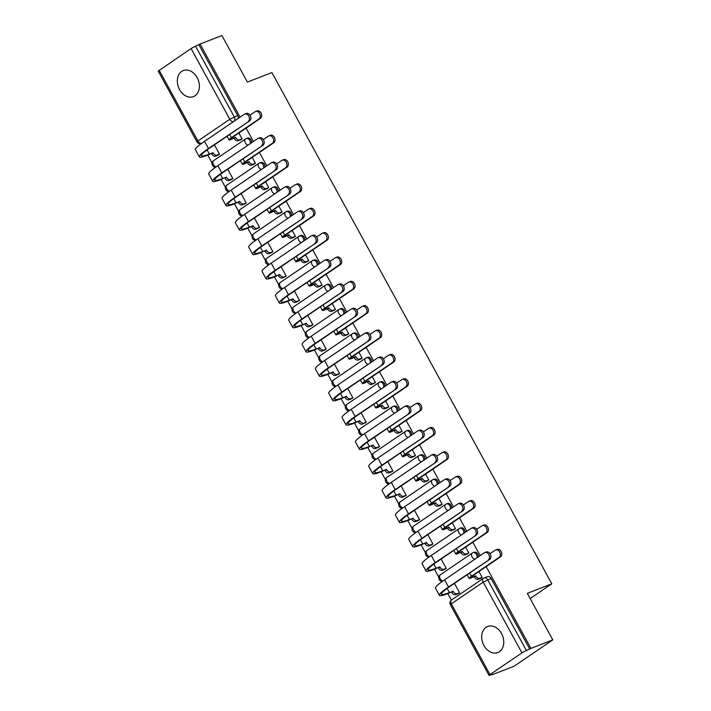 <?xml version="1.0" encoding="UTF-8"?>
<svg xmlns="http://www.w3.org/2000/svg" width="711" height="711" viewBox="0 0 711 711"><rect width="100%" height="100%" fill="white"/><g stroke="black" fill="none" stroke-linecap="round" stroke-linejoin="round"><path stroke-width="1.07" d="M251.525 142.787A3.582 2.702 -111.2 0 0 251.01 139.916A3.582 2.702 -111.2 0 0 247.455 138.112L246.246 138.583A3.582 2.702 68.8 0 1 249.801 140.387A3.582 2.702 68.8 0 1 250.21 143.675M264.856 167.147A3.582 2.702 -111.2 0 0 264.341 164.277A3.582 2.702 -111.2 0 0 260.786 162.472L259.577 162.943A3.582 2.702 68.8 0 1 263.132 164.748A3.582 2.702 68.8 0 1 263.55 168.036M278.197 191.508A3.582 2.702 -111.2 0 0 277.681 188.637A3.582 2.702 -111.2 0 0 274.126 186.833L272.917 187.304A3.582 2.702 68.8 0 1 276.472 189.108A3.582 2.702 68.8 0 1 276.89 192.397M291.537 215.868A3.582 2.702 -111.2 0 0 291.012 212.998A3.582 2.702 -111.2 0 0 287.466 211.194L286.257 211.665A3.582 2.702 68.8 0 1 289.812 213.469A3.582 2.702 68.8 0 1 290.221 216.757M304.868 240.229A3.582 2.702 -111.2 0 0 304.352 237.358A3.582 2.702 -111.2 0 0 300.797 235.554L299.589 236.025A3.582 2.702 68.8 0 1 303.144 237.83A3.582 2.702 68.8 0 1 303.561 241.118M318.208 264.59A3.582 2.702 -111.2 0 0 317.693 261.719A3.582 2.702 -111.2 0 0 314.138 259.915L312.929 260.386A3.582 2.702 68.8 0 1 316.484 262.19A3.582 2.702 68.8 0 1 316.902 265.479M331.548 288.95A3.582 2.702 -111.2 0 0 331.024 286.08A3.582 2.702 -111.2 0 0 327.469 284.276L326.269 284.747A3.582 2.702 68.8 0 1 329.815 286.551A3.582 2.702 68.8 0 1 330.233 289.839M344.879 313.311A3.582 2.702 -111.2 0 0 344.364 310.44A3.582 2.702 -111.2 0 0 340.809 308.636L339.6 309.107A3.582 2.702 68.8 0 1 343.155 310.911A3.582 2.702 68.8 0 1 343.573 314.2M358.22 337.672A3.582 2.702 -111.2 0 0 357.704 334.801A3.582 2.702 -111.2 0 0 354.149 332.997L352.94 333.468A3.582 2.702 68.8 0 1 356.495 335.272A3.582 2.702 68.8 0 1 356.913 338.56M371.56 362.032A3.582 2.702 -111.2 0 0 371.035 359.162A3.582 2.702 -111.2 0 0 367.48 357.357L366.272 357.829A3.582 2.702 68.8 0 1 369.827 359.633A3.582 2.702 68.8 0 1 370.244 362.921M384.891 386.393A3.582 2.702 -111.2 0 0 384.375 383.522A3.582 2.702 -111.2 0 0 380.82 381.718L379.612 382.189A3.582 2.702 68.8 0 1 383.167 383.993A3.582 2.702 68.8 0 1 383.585 387.282M398.231 410.754A3.582 2.702 -111.2 0 0 397.716 407.883A3.582 2.702 -111.2 0 0 394.161 406.079L392.952 406.55A3.582 2.702 68.8 0 1 396.507 408.354A3.582 2.702 68.8 0 1 396.925 411.642M411.571 435.114A3.582 2.702 -111.2 0 0 411.047 432.244A3.582 2.702 -111.2 0 0 407.492 430.439L406.283 430.91A3.582 2.702 68.8 0 1 409.838 432.715A3.582 2.702 68.8 0 1 410.256 436.003M424.902 459.475A3.582 2.702 -111.2 0 0 424.387 456.604A3.582 2.702 -111.2 0 0 420.832 454.8L419.623 455.271A3.582 2.702 68.8 0 1 423.178 457.075A3.582 2.702 68.8 0 1 423.596 460.364M438.243 483.836A3.582 2.702 -111.2 0 0 437.727 480.965A3.582 2.702 -111.2 0 0 434.172 479.161L432.963 479.632A3.582 2.702 68.8 0 1 436.518 481.436A3.582 2.702 68.8 0 1 436.927 484.724M451.583 508.196A3.582 2.702 -111.2 0 0 451.058 505.325A3.582 2.702 -111.2 0 0 447.503 503.521L446.295 503.992A3.582 2.702 68.8 0 1 449.85 505.797A3.582 2.702 68.8 0 1 450.267 509.085M464.914 532.557A3.582 2.702 -111.2 0 0 464.399 529.686A3.582 2.702 -111.2 0 0 460.844 527.882L459.635 528.353A3.582 2.702 68.8 0 1 463.19 530.157A3.582 2.702 68.8 0 1 463.608 533.446M478.254 556.917A3.582 2.702 -111.2 0 0 477.739 554.047A3.582 2.702 -111.2 0 0 474.184 552.243L472.975 552.714A3.582 2.702 68.8 0 1 476.53 554.518A3.582 2.702 68.8 0 1 476.939 557.806M483.933 645.508A13.971 10.523 -111.2 0 0 497.798 652.547A13.971 10.523 -111.2 0 0 501.531 633.528A13.971 10.523 -111.2 0 0 487.666 626.489A13.971 10.523 -111.2 0 0 483.933 645.508M179.572 89.586A13.971 10.523 -111.2 0 0 193.436 96.625A13.971 10.523 -111.2 0 0 197.169 77.606A13.971 10.523 -111.2 0 0 183.305 70.576A13.971 10.523 -111.2 0 0 179.572 89.586M207.772 155.122L212.091 163.006M214.251 166.961L214.758 167.876M221.112 179.483L225.431 187.366M227.591 191.321L228.089 192.237M234.452 203.844L238.763 211.727M240.922 215.682L241.429 216.597M247.784 228.204L252.103 236.088M254.262 240.042L254.769 240.958M261.124 252.565L265.434 260.448M267.603 264.403L268.1 265.319M274.455 276.926L278.774 284.809M280.934 288.764L281.44 289.679M287.795 301.286L292.114 309.169M294.274 313.124L294.781 314.04M301.135 325.647L305.446 333.53M307.614 337.485L308.112 338.4M314.466 350.008L318.786 357.891M320.945 361.846L321.452 362.761M327.807 374.368L332.126 382.251M334.286 386.206L334.792 387.122M341.147 398.729L345.457 406.612M347.626 410.567L348.123 411.482M354.478 423.089L358.797 430.973M360.957 434.928L361.464 435.843M367.818 447.45L372.137 455.333M374.297 459.288L374.804 460.204M381.158 471.811L385.469 479.694M387.637 483.649L388.135 484.564M394.489 496.171L398.809 504.055M400.968 508.01L401.475 508.925M407.83 520.532L412.149 528.415M414.309 532.37L414.806 533.286M421.17 544.893L425.48 552.776M427.64 556.731L428.146 557.646M434.501 569.253L438.82 577.136M440.98 581.091L441.487 582.007M447.841 593.614L451.387 600.084M492.092 674.437L489.07 675.45L490.021 674.579L521.945 652.858L483.213 582.122L451.289 603.843L490.021 674.579M240.078 117.137L200.067 44.046L221.93 35.55L247.401 82.085L271.904 72.558L551.807 583.82L527.313 593.347L552.785 639.882L514.097 666.207L492.234 674.703M552.785 639.882L530.93 648.379L486.164 566.614M480.147 555.629L472.824 542.253M466.807 531.268L459.493 517.892M453.476 506.907L446.153 493.532M440.136 482.547L432.812 469.171M426.796 458.186L419.481 444.81M413.464 433.826L406.141 420.45M400.124 409.465L392.801 396.089M386.784 385.104L379.47 371.729M373.453 360.744L366.129 347.368M360.113 336.383L352.789 323.007M346.781 312.022L339.458 298.647M333.441 287.662L326.118 274.286M320.101 263.301L312.778 249.925M306.77 238.94L299.447 225.565M293.43 214.58L286.106 201.204M280.09 190.219L272.766 176.843M266.758 165.859L259.435 152.483M253.418 141.498L246.095 128.122M159.157 70.256L197.889 140.991L196.938 141.862L158.215 71.118L191.081 48.535L195.534 46.144L234.266 116.88A3.582 2.702 68.8 0 1 234.106 121.199M200.067 44.046L195.534 46.144M529.802 649.152L491.07 578.407L483.213 582.122A3.582 2.32 -124.2 0 1 483.391 578.301A3.582 2.32 -124.2 0 1 483.702 578.141A3.582 2.702 68.8 0 1 484.111 577.927A3.582 2.702 68.8 0 1 487.666 579.732L526.398 650.476L530.93 648.379M526.398 650.476L521.945 652.858M444.508 569.44L446.259 568.391L441.131 559.015M467.074 554.082L468.825 553.042L465.607 547.168M431.177 545.079L432.928 544.031L427.791 534.654M453.734 529.722L455.484 528.682L452.267 522.807M417.837 520.719L419.588 519.67L414.451 510.294M440.402 505.361L442.144 504.321L438.936 498.447M404.497 496.358L406.248 495.309L401.12 485.933M427.062 481L428.813 479.961L425.596 474.086M391.166 471.997L392.916 470.949L387.779 461.572M413.722 456.64L415.473 455.6L412.256 449.725M377.825 447.637L379.576 446.588L374.439 437.212M400.391 432.279L402.142 431.239L398.924 425.365M364.485 423.276L366.236 422.227L361.108 412.851M387.051 407.918L388.801 406.879L385.584 401.004M351.154 398.915L352.905 397.867L347.768 388.49M373.71 383.558L375.461 382.518L372.244 376.643M337.814 374.555L339.565 373.506L334.437 364.13M360.379 359.197L362.13 358.157L358.913 352.283M324.474 350.194L326.225 349.145L321.096 339.769M347.039 334.837L348.79 333.797L345.573 327.922M311.142 325.834L312.893 324.785L307.756 315.408M333.699 310.476L335.45 309.436L332.233 303.561M297.802 301.473L299.553 300.424L294.425 291.048M320.368 286.115L322.119 285.075L318.901 279.201M284.471 277.112L286.213 276.064L281.085 266.687M307.028 261.755L308.778 260.715L305.561 254.84M271.131 252.752L272.882 251.703L267.745 242.327M293.687 237.394L295.438 236.354L292.221 230.48M257.791 228.391L259.542 227.342L254.414 217.966M280.356 213.033L282.107 211.994L278.89 206.119M244.46 204.03L246.202 202.982L241.073 193.605M267.016 188.673L268.767 187.633L265.55 181.758M231.119 179.67L232.87 178.621L227.733 169.245M253.676 164.312L255.427 163.272L252.209 157.398M217.779 155.309L219.53 154.26L214.402 144.884M240.345 139.951L242.095 138.912L238.878 133.037M530.157 598.546L551.807 583.82M457.848 593.801L459.599 592.752L454.462 583.375M480.414 578.443L482.156 577.403L478.947 571.528M198.938 44.82L237.67 115.555A3.582 2.702 68.8 0 1 238.185 118.426M491.07 578.407A3.582 2.702 -111.2 0 0 487.515 576.603L484.111 577.927A3.582 3.582 0 0 0 483.391 578.301L451.467 600.031A3.582 3.582 0 0 0 450.347 604.714L489.07 675.45M495.611 549.985L497.042 549.425A4.124 3.102 68.8 0 1 501.282 551.816A4.124 3.102 68.8 0 1 500.5 556.855L472.913 575.626A6.719 0.755 151.3 0 0 471.144 577.252A6.719 0.755 151.3 0 0 472.806 576.905L475.659 575.794L471.34 577.901A9.047 1.022 -28.7 0 1 469.1 578.372A9.047 1.022 -28.7 0 1 471.491 576.186L499.069 557.415A4.124 3.102 -111.2 0 0 499.86 552.376A4.124 3.102 -111.2 0 0 495.611 549.985A4.124 3.102 -111.2 0 0 495.14 550.234L490.057 553.691M475.659 575.794L475.792 576.026A3.582 2.32 55.8 0 0 479.694 578.292L478.227 579.296A3.582 2.32 -124.2 0 1 474.326 577.021L474.193 576.79M480.903 578.256L478.227 579.296M482.129 577.35L479.694 578.292M488.235 559.984A4.124 3.102 -111.2 0 0 489.017 554.944A4.124 3.102 -111.2 0 0 484.769 552.554A4.124 3.102 -111.2 0 0 484.298 552.803L444.588 579.821L448.525 587.002L489.657 559.433L449.956 586.451A32.253 3.626 151.3 0 0 441.442 594.245A32.253 3.626 151.3 0 0 449.423 592.574L453.227 591.374A3.582 2.32 55.8 0 0 457.137 593.649L459.573 592.698M484.769 552.554L486.2 551.994A4.124 3.102 68.8 0 1 490.448 554.384A4.124 3.102 68.8 0 1 489.657 559.433M453.103 591.143L447.957 593.569A34.581 3.893 -28.7 0 1 439.398 595.365A34.581 3.893 -28.7 0 1 448.525 587.002M458.346 593.605L455.671 594.645A3.582 2.32 -124.2 0 1 451.761 592.379L451.636 592.139M439.398 595.365L435.461 588.184A34.581 3.893 -28.7 0 1 444.588 579.821M482.271 525.625L483.702 525.065A4.124 3.102 68.8 0 1 487.95 527.455A4.124 3.102 68.8 0 1 487.159 532.495L459.582 551.265A6.719 0.755 151.3 0 0 457.804 552.891A6.719 0.755 151.3 0 0 459.466 552.545L462.328 551.434L458 553.54A9.047 1.022 -28.7 0 1 455.76 554.011A9.047 1.022 -28.7 0 1 458.151 551.825L485.729 533.054A4.124 3.102 -111.2 0 0 486.52 528.015A4.124 3.102 -111.2 0 0 482.271 525.625A4.124 3.102 -111.2 0 0 481.8 525.873L476.717 529.331M462.328 551.434L462.452 551.665A3.582 2.32 55.8 0 0 466.363 553.931L464.896 554.936A3.582 2.32 -124.2 0 1 460.986 552.66L460.861 552.429M467.571 553.896L464.896 554.936M468.798 552.989L466.363 553.931M468.94 501.264L470.362 500.704A4.124 3.102 68.8 0 1 474.61 503.095A4.124 3.102 68.8 0 1 473.828 508.134L446.241 526.904A6.719 0.755 151.3 0 0 444.473 528.531A6.719 0.755 151.3 0 0 446.135 528.184L448.988 527.073L447.521 528.069L444.668 529.18A9.047 1.022 -28.7 0 1 442.429 529.651A9.047 1.022 -28.7 0 1 444.81 527.464L472.397 508.694A4.124 3.102 -111.2 0 0 473.179 503.655A4.124 3.102 -111.2 0 0 468.94 501.264A4.124 3.102 -111.2 0 0 468.46 501.513L463.385 504.97M448.988 527.073L449.112 527.304A3.582 2.32 55.8 0 0 453.023 529.571L451.556 530.575A3.582 2.32 -124.2 0 1 447.646 528.3L447.521 528.069M454.231 529.535L451.556 530.575M455.458 528.629L453.023 529.571M474.895 535.623A4.124 3.102 -111.2 0 0 475.686 530.584A4.124 3.102 -111.2 0 0 471.437 528.193A4.124 3.102 -111.2 0 0 470.966 528.442L431.257 555.46L435.185 562.641L476.326 535.072L436.616 562.09A32.253 3.626 151.3 0 0 428.102 569.884A32.253 3.626 151.3 0 0 436.083 568.213L439.896 567.014A3.582 2.32 55.8 0 0 443.797 569.289L446.232 568.338M471.437 528.193L472.868 527.633A4.124 3.102 68.8 0 1 477.108 530.024A4.124 3.102 68.8 0 1 476.326 535.072M439.762 566.783L434.617 569.209A34.581 3.893 -28.7 0 1 426.058 571.004A34.581 3.893 -28.7 0 1 435.185 562.641M445.006 569.244L442.331 570.284A3.582 2.32 -124.2 0 1 438.429 568.018L438.296 567.778M426.058 571.004L422.121 563.823A34.581 3.893 -28.7 0 1 431.257 555.46M461.555 511.262A4.124 3.102 -111.2 0 0 462.346 506.223A4.124 3.102 -111.2 0 0 458.097 503.832A4.124 3.102 -111.2 0 0 457.626 504.081L417.917 531.099L421.854 538.28L462.985 510.711L423.276 537.729A32.253 3.626 151.3 0 0 414.762 545.524A32.253 3.626 151.3 0 0 422.743 543.853L426.556 542.653A3.582 2.32 55.8 0 0 430.466 544.928L432.892 543.977M458.097 503.832L459.528 503.272A4.124 3.102 68.8 0 1 463.776 505.663A4.124 3.102 68.8 0 1 462.985 510.711M426.422 542.422L421.276 544.848A34.581 3.893 -28.7 0 1 412.718 546.643A34.581 3.893 -28.7 0 1 421.854 538.28M431.666 544.884L429 545.924A3.582 2.32 -124.2 0 1 425.089 543.657L424.956 543.417M412.718 546.643L408.789 539.462A34.581 3.893 -28.7 0 1 417.917 531.099M455.6 476.903L457.031 476.343A4.124 3.102 68.8 0 1 461.27 478.734A4.124 3.102 68.8 0 1 460.488 483.773L432.901 502.544A6.719 0.755 151.3 0 0 431.133 504.17A6.719 0.755 151.3 0 0 432.795 503.823L435.647 502.713L431.328 504.819A9.047 1.022 -28.7 0 1 429.089 505.29A9.047 1.022 -28.7 0 1 431.479 503.104L459.057 484.333A4.124 3.102 -111.2 0 0 459.848 479.294A4.124 3.102 -111.2 0 0 455.6 476.903A4.124 3.102 -111.2 0 0 455.129 477.152L450.045 480.609M435.647 502.713L435.781 502.944A3.582 2.32 55.8 0 0 439.682 505.21L438.216 506.214A3.582 2.32 -124.2 0 1 434.314 503.939L434.181 503.708M440.891 505.174L438.216 506.214M442.118 504.268L439.682 505.21M442.26 452.543L443.691 451.983A4.124 3.102 68.8 0 1 447.939 454.373A4.124 3.102 68.8 0 1 447.148 459.413L419.57 478.183A6.719 0.755 151.3 0 0 417.792 479.809A6.719 0.755 151.3 0 0 419.454 479.463L422.316 478.352L417.988 480.458A9.047 1.022 -28.7 0 1 415.748 480.929A9.047 1.022 -28.7 0 1 418.139 478.743L445.726 459.973A4.124 3.102 -111.2 0 0 446.508 454.933A4.124 3.102 -111.2 0 0 442.26 452.543A4.124 3.102 -111.2 0 0 441.789 452.791L436.705 456.249M422.316 478.352L422.441 478.583A3.582 2.32 55.8 0 0 426.351 480.849L424.885 481.854A3.582 2.32 -124.2 0 1 420.974 479.578L420.85 479.347M427.56 480.814L424.885 481.854M428.786 479.907L426.351 480.849M428.929 428.182L430.351 427.622A4.124 3.102 68.8 0 1 434.599 430.013A4.124 3.102 68.8 0 1 433.817 435.052L406.23 453.822A6.719 0.755 151.3 0 0 404.461 455.449A6.719 0.755 151.3 0 0 406.123 455.102L408.976 453.991L404.657 456.098A9.047 1.022 -28.7 0 1 402.417 456.569A9.047 1.022 -28.7 0 1 404.808 454.382L432.386 435.612A4.124 3.102 -111.2 0 0 433.168 430.573A4.124 3.102 -111.2 0 0 428.929 428.182A4.124 3.102 -111.2 0 0 428.449 428.431L423.374 431.888M408.976 453.991L409.109 454.222A3.582 2.32 55.8 0 0 413.011 456.489L411.545 457.493A3.582 2.32 -124.2 0 1 407.634 455.218L407.51 454.987M414.22 456.453L411.545 457.493M415.446 455.547L413.011 456.489M448.223 486.902A4.124 3.102 -111.2 0 0 449.005 481.862A4.124 3.102 -111.2 0 0 444.766 479.472A4.124 3.102 -111.2 0 0 444.286 479.721L404.586 506.739L408.514 513.92L449.645 486.351L409.945 513.369A32.253 3.626 151.3 0 0 401.431 521.163A32.253 3.626 151.3 0 0 409.412 519.492L413.215 518.292A3.582 2.32 55.8 0 0 417.126 520.568L419.561 519.617M444.766 479.472L446.188 478.912A4.124 3.102 68.8 0 1 450.436 481.303A4.124 3.102 68.8 0 1 449.645 486.351M413.091 518.061L407.945 520.488A34.581 3.893 -28.7 0 1 399.386 522.283A34.581 3.893 -28.7 0 1 408.514 513.92M418.335 520.523L415.659 521.563A3.582 2.32 -124.2 0 1 411.749 519.297L411.625 519.057M399.386 522.283L395.449 515.102A34.581 3.893 -28.7 0 1 404.586 506.739M434.883 462.541A4.124 3.102 -111.2 0 0 435.674 457.502A4.124 3.102 -111.2 0 0 431.426 455.111A4.124 3.102 -111.2 0 0 430.955 455.36L391.246 482.378L395.174 489.559L436.314 461.99L396.605 489.008A32.253 3.626 151.3 0 0 388.09 496.802A32.253 3.626 151.3 0 0 396.071 495.132L399.884 493.932A3.582 2.32 55.8 0 0 403.786 496.207L406.221 495.256M431.426 455.111L432.857 454.551A4.124 3.102 68.8 0 1 437.096 456.942A4.124 3.102 68.8 0 1 436.314 461.99M399.751 493.701L394.605 496.127A34.581 3.893 -28.7 0 1 386.046 497.922A34.581 3.893 -28.7 0 1 395.174 489.559M404.994 496.162L402.319 497.202A3.582 2.32 -124.2 0 1 398.418 494.936L398.284 494.696M386.046 497.922L382.118 490.741A34.581 3.893 -28.7 0 1 391.246 482.378M421.552 438.18A4.124 3.102 -111.2 0 0 422.334 433.141A4.124 3.102 -111.2 0 0 418.086 430.75A4.124 3.102 -111.2 0 0 417.615 430.999L377.905 458.017L381.843 465.198L422.974 437.629L383.265 464.647A32.253 3.626 151.3 0 0 374.75 472.442A32.253 3.626 151.3 0 0 382.731 470.771L386.544 469.571A3.582 2.32 55.8 0 0 390.455 471.846L392.881 470.895M418.086 430.75L419.517 430.191A4.124 3.102 68.8 0 1 423.765 432.581A4.124 3.102 68.8 0 1 422.974 437.629M386.42 469.34L381.265 471.766A34.581 3.893 -28.7 0 1 372.706 473.562A34.581 3.893 -28.7 0 1 381.843 465.198M391.654 471.802L388.988 472.842A3.582 2.32 -124.2 0 1 385.078 470.575L384.953 470.335M372.706 473.562L368.778 466.38A34.581 3.893 -28.7 0 1 377.905 458.017M415.588 403.821L417.019 403.261A4.124 3.102 68.8 0 1 421.268 405.652A4.124 3.102 68.8 0 1 420.477 410.691L392.899 429.462A6.719 0.755 151.3 0 0 391.121 431.088A6.719 0.755 151.3 0 0 392.783 430.742L395.636 429.631L391.317 431.737A9.047 1.022 -28.7 0 1 389.077 432.208A9.047 1.022 -28.7 0 1 391.468 430.022L419.046 411.251A4.124 3.102 -111.2 0 0 419.837 406.212A4.124 3.102 -111.2 0 0 415.588 403.821A4.124 3.102 -111.2 0 0 415.117 404.07L410.034 407.527M395.636 429.631L395.769 429.862A3.582 2.32 55.8 0 0 399.671 432.128L398.204 433.132A3.582 2.32 -124.2 0 1 394.303 430.857L394.17 430.626M400.88 432.092L398.204 433.132M402.106 431.186L399.671 432.128M408.212 413.82A4.124 3.102 -111.2 0 0 408.994 408.781A4.124 3.102 -111.2 0 0 404.755 406.39A4.124 3.102 -111.2 0 0 404.275 406.639L364.574 433.657L368.502 440.838L409.643 413.269L369.933 440.287A32.253 3.626 151.3 0 0 361.419 448.081A32.253 3.626 151.3 0 0 369.4 446.41L373.204 445.21A3.582 2.32 55.8 0 0 377.114 447.486L379.55 446.535M404.755 406.39L406.177 405.83A4.124 3.102 68.8 0 1 410.425 408.221A4.124 3.102 68.8 0 1 409.643 413.269M373.079 444.979L367.934 447.406A34.581 3.893 -28.7 0 1 359.375 449.201A34.581 3.893 -28.7 0 1 368.502 440.838M378.323 447.441L375.648 448.481A3.582 2.32 -124.2 0 1 371.737 446.215L371.613 445.975M359.375 449.201L355.438 442.02A34.581 3.893 -28.7 0 1 364.574 433.657M402.248 379.461L403.679 378.901A4.124 3.102 68.8 0 1 407.927 381.292A4.124 3.102 68.8 0 1 407.136 386.331L379.558 405.101A6.719 0.755 151.3 0 0 377.781 406.728A6.719 0.755 151.3 0 0 379.443 406.381L382.305 405.27L377.976 407.376A9.047 1.022 -28.7 0 1 375.737 407.847A9.047 1.022 -28.7 0 1 378.128 405.661L405.714 386.891A4.124 3.102 -111.2 0 0 406.496 381.851A4.124 3.102 -111.2 0 0 402.248 379.461A4.124 3.102 -111.2 0 0 401.777 379.71L396.702 383.167M382.305 405.27L382.429 405.501A3.582 2.32 55.8 0 0 386.34 407.767L384.873 408.772A3.582 2.32 -124.2 0 1 380.963 406.496L380.838 406.265M387.548 407.732L384.873 408.772M388.775 406.825L386.34 407.767M394.872 389.459A4.124 3.102 -111.2 0 0 395.663 384.42A4.124 3.102 -111.2 0 0 391.414 382.029A4.124 3.102 -111.2 0 0 390.943 382.278L351.234 409.296L355.162 416.477L396.303 388.908L356.593 415.926A32.253 3.626 151.3 0 0 348.079 423.72A32.253 3.626 151.3 0 0 356.06 422.05L359.873 420.85A3.582 2.32 55.8 0 0 363.774 423.125L366.209 422.174M391.414 382.029L392.845 381.469A4.124 3.102 68.8 0 1 397.085 383.86A4.124 3.102 68.8 0 1 396.303 388.908M359.739 420.619L354.593 423.045A34.581 3.893 -28.7 0 1 346.035 424.84A34.581 3.893 -28.7 0 1 355.162 416.477M364.983 423.081L362.308 424.12A3.582 2.32 -124.2 0 1 358.406 421.854L358.273 421.614M346.035 424.84L342.107 417.659A34.581 3.893 -28.7 0 1 351.234 409.296M388.917 355.1L390.339 354.54A4.124 3.102 68.8 0 1 394.587 356.931A4.124 3.102 68.8 0 1 393.805 361.979L366.218 380.74A6.719 0.755 151.3 0 0 364.45 382.367A6.719 0.755 151.3 0 0 366.112 382.02L368.965 380.909L364.645 383.016A9.047 1.022 -28.7 0 1 362.406 383.487A9.047 1.022 -28.7 0 1 364.796 381.3L392.374 362.53A4.124 3.102 -111.2 0 0 393.165 357.491A4.124 3.102 -111.2 0 0 388.917 355.1A4.124 3.102 -111.2 0 0 388.437 355.349L383.362 358.806M368.965 380.909L369.098 381.14A3.582 2.32 55.8 0 0 372.999 383.407L371.533 384.411A3.582 2.32 -124.2 0 1 367.631 382.136L367.498 381.905M374.208 383.371L371.533 384.411M375.435 382.465L372.999 383.407M381.54 365.099A4.124 3.102 -111.2 0 0 382.322 360.059A4.124 3.102 -111.2 0 0 378.074 357.669A4.124 3.102 -111.2 0 0 377.603 357.917L337.894 384.935L341.831 392.117L382.962 364.547L343.253 391.565A32.253 3.626 151.3 0 0 334.739 399.36A32.253 3.626 151.3 0 0 342.729 397.689L346.533 396.489A3.582 2.32 55.8 0 0 350.443 398.764L352.878 397.813M378.074 357.669L379.505 357.109A4.124 3.102 68.8 0 1 383.753 359.499A4.124 3.102 68.8 0 1 382.962 364.547M346.408 396.258L341.262 398.684A34.581 3.893 -28.7 0 1 332.695 400.48A34.581 3.893 -28.7 0 1 341.831 392.117M351.652 398.72L348.977 399.76A3.582 2.32 -124.2 0 1 345.066 397.493L344.942 397.253M332.695 400.48L328.766 393.299A34.581 3.893 -28.7 0 1 337.894 384.935M375.577 330.739L377.008 330.18A4.124 3.102 68.8 0 1 381.256 332.57A4.124 3.102 68.8 0 1 380.465 337.618L352.887 356.38A6.719 0.755 151.3 0 0 351.11 358.006A6.719 0.755 151.3 0 0 352.772 357.66L355.624 356.549L354.158 357.544L351.305 358.655A9.047 1.022 -28.7 0 1 349.065 359.126A9.047 1.022 -28.7 0 1 351.456 356.94L379.034 338.169A4.124 3.102 -111.2 0 0 379.825 333.13A4.124 3.102 -111.2 0 0 375.577 330.739A4.124 3.102 -111.2 0 0 375.106 330.988L370.022 334.446M355.624 356.549L355.758 356.78A3.582 2.32 55.8 0 0 359.659 359.046L358.193 360.05A3.582 2.32 -124.2 0 1 354.291 357.775L354.158 357.544M360.868 359.011L358.193 360.05M362.095 358.104L359.659 359.046M368.2 340.738A4.124 3.102 -111.2 0 0 368.991 335.699A4.124 3.102 -111.2 0 0 364.743 333.308A4.124 3.102 -111.2 0 0 364.263 333.557L324.563 360.575L328.491 367.756L369.631 340.187L329.922 367.205A32.253 3.626 151.3 0 0 321.408 374.999A32.253 3.626 151.3 0 0 329.389 373.328L333.192 372.129A3.582 2.32 55.8 0 0 337.103 374.404L339.538 373.453M364.743 333.308L366.165 332.748A4.124 3.102 68.8 0 1 370.413 335.139A4.124 3.102 68.8 0 1 369.631 340.187M333.068 371.897L327.922 374.324A34.581 3.893 -28.7 0 1 319.363 376.119A34.581 3.893 -28.7 0 1 328.491 367.756M338.312 374.359L335.636 375.399A3.582 2.32 -124.2 0 1 331.726 373.133L331.602 372.893M319.363 376.119L315.426 368.938A34.581 3.893 -28.7 0 1 324.563 360.575M362.237 306.379L363.668 305.819A4.124 3.102 68.8 0 1 367.916 308.21A4.124 3.102 68.8 0 1 367.125 313.258L339.547 332.019A6.719 0.755 151.3 0 0 337.769 333.646A6.719 0.755 151.3 0 0 339.431 333.299L342.293 332.188L340.827 333.183L337.965 334.294A9.047 1.022 -28.7 0 1 335.725 334.765A9.047 1.022 -28.7 0 1 338.116 332.579L365.703 313.809A4.124 3.102 -111.2 0 0 366.485 308.77A4.124 3.102 -111.2 0 0 362.237 306.379A4.124 3.102 -111.2 0 0 361.766 306.628L356.691 310.085M342.293 332.188L342.418 332.419A3.582 2.32 55.8 0 0 346.328 334.685L344.862 335.69A3.582 2.32 -124.2 0 1 340.951 333.415L340.827 333.183M347.537 334.65L344.862 335.69M348.763 333.743L346.328 334.685M354.86 316.377A4.124 3.102 -111.2 0 0 355.651 311.338A4.124 3.102 -111.2 0 0 351.403 308.947A4.124 3.102 -111.2 0 0 350.932 309.196L311.222 336.214L315.151 343.395L356.291 315.826L316.582 342.844A32.253 3.626 151.3 0 0 308.067 350.639A32.253 3.626 151.3 0 0 316.048 348.968L319.861 347.768A3.582 2.32 55.8 0 0 323.763 350.043L326.198 349.092M351.403 308.947L352.834 308.387A4.124 3.102 68.8 0 1 357.082 310.778A4.124 3.102 68.8 0 1 356.291 315.826M319.728 347.537L314.582 349.963A34.581 3.893 -28.7 0 1 306.023 351.758A34.581 3.893 -28.7 0 1 315.151 343.395M324.971 349.999L322.296 351.038A3.582 2.32 -124.2 0 1 318.395 348.772L318.261 348.532M306.023 351.758L302.095 344.577A34.581 3.893 -28.7 0 1 311.222 336.214M348.905 282.018L350.327 281.458A4.124 3.102 68.8 0 1 354.576 283.849A4.124 3.102 68.8 0 1 353.794 288.897L326.207 307.659A6.719 0.755 151.3 0 0 324.438 309.285A6.719 0.755 151.3 0 0 326.1 308.938L328.953 307.827L327.487 308.823L324.634 309.934A9.047 1.022 -28.7 0 1 322.394 310.405A9.047 1.022 -28.7 0 1 324.785 308.219L352.363 289.448A4.124 3.102 -111.2 0 0 353.154 284.409A4.124 3.102 -111.2 0 0 348.905 282.018A4.124 3.102 -111.2 0 0 348.426 282.267L343.351 285.724M328.953 307.827L329.086 308.059A3.582 2.32 55.8 0 0 332.988 310.325L331.522 311.329A3.582 2.32 -124.2 0 1 327.62 309.054L327.487 308.823M334.197 310.289L331.522 311.329M335.423 309.383L332.988 310.325M341.529 292.017A4.124 3.102 -111.2 0 0 342.311 286.977A4.124 3.102 -111.2 0 0 338.063 284.587A4.124 3.102 -111.2 0 0 337.592 284.835L297.882 311.853L301.82 319.035L342.951 291.466L303.242 318.484A32.253 3.626 151.3 0 0 294.727 326.278A32.253 3.626 151.3 0 0 302.717 324.607L306.521 323.407A3.582 2.32 55.8 0 0 310.431 325.682L312.867 324.731M338.063 284.587L339.494 284.027A4.124 3.102 68.8 0 1 343.742 286.417A4.124 3.102 68.8 0 1 342.951 291.466M306.397 323.176L301.251 325.602A34.581 3.893 -28.7 0 1 292.683 327.398A34.581 3.893 -28.7 0 1 301.82 319.035M311.64 325.638L308.965 326.678A3.582 2.32 -124.2 0 1 305.055 324.412L304.93 324.172M292.683 327.398L288.755 320.217A34.581 3.893 -28.7 0 1 297.882 311.853M335.565 257.658L336.996 257.098A4.124 3.102 68.8 0 1 341.244 259.488A4.124 3.102 68.8 0 1 340.453 264.536L312.876 283.298A6.719 0.755 151.3 0 0 311.098 284.924A6.719 0.755 151.3 0 0 312.76 284.578L315.622 283.467L314.155 284.462L311.294 285.573A9.047 1.022 -28.7 0 1 309.054 286.044A9.047 1.022 -28.7 0 1 311.445 283.858L339.023 265.087A4.124 3.102 -111.2 0 0 339.814 260.048A4.124 3.102 -111.2 0 0 335.565 257.658A4.124 3.102 -111.2 0 0 335.094 257.906L330.011 261.364M315.622 283.467L315.746 283.698A3.582 2.32 55.8 0 0 319.657 285.964L318.19 286.968A3.582 2.32 -124.2 0 1 314.28 284.693L314.155 284.462M320.857 285.929L318.19 286.968M322.083 285.022L319.657 285.964M328.189 267.656A4.124 3.102 -111.2 0 0 328.98 262.617A4.124 3.102 -111.2 0 0 324.731 260.226A4.124 3.102 -111.2 0 0 324.252 260.475L284.551 287.493L288.479 294.674L329.62 267.105L289.91 294.123A32.253 3.626 151.3 0 0 281.396 301.917A32.253 3.626 151.3 0 0 289.377 300.246L293.181 299.047A3.582 2.32 55.8 0 0 297.091 301.322L299.527 300.371M324.731 260.226L326.153 259.666A4.124 3.102 68.8 0 1 330.402 262.057A4.124 3.102 68.8 0 1 329.62 267.105M293.056 298.816L287.911 301.242A34.581 3.893 -28.7 0 1 279.352 303.037A34.581 3.893 -28.7 0 1 288.479 294.674M298.3 301.277L295.625 302.317A3.582 2.32 -124.2 0 1 291.714 300.051L291.59 299.811M279.352 303.037L275.415 295.856A34.581 3.893 -28.7 0 1 284.551 287.493M322.225 233.297L323.656 232.737A4.124 3.102 68.8 0 1 327.904 235.128A4.124 3.102 68.8 0 1 327.113 240.176L299.535 258.937A6.719 0.755 151.3 0 0 297.758 260.564A6.719 0.755 151.3 0 0 299.429 260.217L302.282 259.106L300.815 260.102L297.953 261.213A9.047 1.022 -28.7 0 1 295.714 261.684A9.047 1.022 -28.7 0 1 298.105 259.497L325.691 240.727A4.124 3.102 -111.2 0 0 326.473 235.688A4.124 3.102 -111.2 0 0 322.225 233.297A4.124 3.102 -111.2 0 0 321.754 233.546L316.679 237.003M302.282 259.106L302.406 259.337A3.582 2.32 55.8 0 0 306.317 261.604L304.85 262.608A3.582 2.32 -124.2 0 1 300.94 260.333L300.815 260.102M307.525 261.568L304.85 262.608M308.752 260.661L306.317 261.604M314.849 243.295A4.124 3.102 -111.2 0 0 315.64 238.256A4.124 3.102 -111.2 0 0 311.391 235.865A4.124 3.102 -111.2 0 0 310.92 236.114L271.211 263.132L275.139 270.313L316.279 242.744L276.57 269.762A32.253 3.626 151.3 0 0 268.056 277.557A32.253 3.626 151.3 0 0 276.037 275.886L279.85 274.686A3.582 2.32 55.8 0 0 283.751 276.961L286.186 276.01M311.391 235.865L312.822 235.305A4.124 3.102 68.8 0 1 317.07 237.696A4.124 3.102 68.8 0 1 316.279 242.744M279.716 274.455L274.57 276.881A34.581 3.893 -28.7 0 1 266.012 278.676A34.581 3.893 -28.7 0 1 275.139 270.313M284.96 276.917L282.285 277.957A3.582 2.32 -124.2 0 1 278.383 275.69L278.25 275.45M266.012 278.676L262.083 271.495A34.581 3.893 -28.7 0 1 271.211 263.132M308.894 208.936L310.316 208.376A4.124 3.102 68.8 0 1 314.564 210.767A4.124 3.102 68.8 0 1 313.782 215.815L286.195 234.577A6.719 0.755 151.3 0 0 284.427 236.203A6.719 0.755 151.3 0 0 286.089 235.856L288.942 234.746L284.622 236.852A9.047 1.022 -28.7 0 1 282.383 237.323A9.047 1.022 -28.7 0 1 284.773 235.137L312.351 216.366A4.124 3.102 -111.2 0 0 313.142 211.327A4.124 3.102 -111.2 0 0 308.894 208.936A4.124 3.102 -111.2 0 0 308.423 209.185L303.339 212.642M288.942 234.746L289.075 234.977A3.582 2.32 55.8 0 0 292.976 237.243L291.51 238.247A3.582 2.32 -124.2 0 1 287.608 235.972L287.475 235.741M294.185 237.207L291.51 238.247M295.412 236.301L292.976 237.243M301.517 218.935A4.124 3.102 -111.2 0 0 302.299 213.895A4.124 3.102 -111.2 0 0 298.051 211.505A4.124 3.102 -111.2 0 0 297.58 211.754L257.871 238.772L261.808 245.953L302.939 218.384L263.239 245.402A32.253 3.626 151.3 0 0 254.716 253.196A32.253 3.626 151.3 0 0 262.706 251.525L266.509 250.325A3.582 2.32 55.8 0 0 270.42 252.601L272.855 251.65M298.051 211.505L299.482 210.945A4.124 3.102 68.8 0 1 303.73 213.336A4.124 3.102 68.8 0 1 302.939 218.384M266.385 250.094L261.239 252.521A34.581 3.893 -28.7 0 1 252.681 254.316A34.581 3.893 -28.7 0 1 261.808 245.953M271.629 252.556L268.954 253.596A3.582 2.32 -124.2 0 1 265.043 251.33L264.919 251.09M252.681 254.316L248.743 247.135A34.581 3.893 -28.7 0 1 257.871 238.772M295.554 184.576L296.985 184.016A4.124 3.102 68.8 0 1 301.233 186.406A4.124 3.102 68.8 0 1 300.442 191.455L272.864 210.216A6.719 0.755 151.3 0 0 271.087 211.842A6.719 0.755 151.3 0 0 272.748 211.496L275.61 210.385L271.282 212.491A9.047 1.022 -28.7 0 1 269.042 212.962A9.047 1.022 -28.7 0 1 271.433 210.776L299.011 192.006A4.124 3.102 -111.2 0 0 299.802 186.966A4.124 3.102 -111.2 0 0 295.554 184.576A4.124 3.102 -111.2 0 0 295.083 184.824L289.999 188.282M275.61 210.385L275.735 210.616A3.582 2.32 55.8 0 0 279.645 212.882L278.179 213.887A3.582 2.32 -124.2 0 1 274.268 211.611L274.144 211.38M280.845 212.847L278.179 213.887M282.071 211.94L279.645 212.882M288.177 194.574A4.124 3.102 -111.2 0 0 288.968 189.535A4.124 3.102 -111.2 0 0 284.72 187.144A4.124 3.102 -111.2 0 0 284.24 187.393L244.54 214.411L248.468 221.592L289.608 194.023L249.899 221.041A32.253 3.626 151.3 0 0 241.385 228.835A32.253 3.626 151.3 0 0 249.365 227.165L253.169 225.965A3.582 2.32 55.8 0 0 257.08 228.24L259.515 227.289M284.72 187.144L286.142 186.584A4.124 3.102 68.8 0 1 290.39 188.975A4.124 3.102 68.8 0 1 289.608 194.023M253.045 225.734L247.899 228.16A34.581 3.893 -28.7 0 1 239.34 229.955A34.581 3.893 -28.7 0 1 248.468 221.592M258.289 228.195L255.613 229.235A3.582 2.32 -124.2 0 1 251.703 226.969L251.578 226.729M239.34 229.955L235.403 222.774A34.581 3.893 -28.7 0 1 244.54 214.411M282.214 160.215L283.645 159.655A4.124 3.102 68.8 0 1 287.893 162.046A4.124 3.102 68.8 0 1 287.102 167.094L259.524 185.855A6.719 0.755 151.3 0 0 257.746 187.482A6.719 0.755 151.3 0 0 259.417 187.135L262.27 186.024L257.951 188.131A9.047 1.022 -28.7 0 1 255.711 188.602A9.047 1.022 -28.7 0 1 258.093 186.415L285.68 167.645A4.124 3.102 -111.2 0 0 286.462 162.606A4.124 3.102 -111.2 0 0 282.214 160.215A4.124 3.102 -111.2 0 0 281.743 160.464L276.668 163.921M262.27 186.024L262.395 186.255A3.582 2.32 55.8 0 0 266.305 188.522L264.839 189.526A3.582 2.32 -124.2 0 1 260.928 187.251L260.804 187.02M267.514 188.486L264.839 189.526M268.74 187.58L266.305 188.522M274.837 170.213A4.124 3.102 -111.2 0 0 275.628 165.174A4.124 3.102 -111.2 0 0 271.38 162.783A4.124 3.102 -111.2 0 0 270.909 163.032L231.199 190.05L235.137 197.231L276.268 169.662L236.559 196.68A32.253 3.626 151.3 0 0 228.044 204.475A32.253 3.626 151.3 0 0 236.025 202.804L239.838 201.604A3.582 2.32 55.8 0 0 243.74 203.879L246.175 202.928M271.38 162.783L272.811 162.224A4.124 3.102 68.8 0 1 277.059 164.614A4.124 3.102 68.8 0 1 276.268 169.662M239.705 201.373L234.559 203.799A34.581 3.893 -28.7 0 1 226 205.595A34.581 3.893 -28.7 0 1 235.137 197.231M244.948 203.835L242.273 204.875A3.582 2.32 -124.2 0 1 238.372 202.608L238.238 202.368M226 205.595L222.072 198.413A34.581 3.893 -28.7 0 1 231.199 190.05M268.882 135.854L270.304 135.294A4.124 3.102 68.8 0 1 274.553 137.685A4.124 3.102 68.8 0 1 273.771 142.733L246.184 161.495A6.719 0.755 151.3 0 0 244.415 163.121A6.719 0.755 151.3 0 0 246.077 162.775L248.93 161.664L244.611 163.77A9.047 1.022 -28.7 0 1 242.371 164.241A9.047 1.022 -28.7 0 1 244.762 162.055L272.34 143.284A4.124 3.102 -111.2 0 0 273.131 138.245A4.124 3.102 -111.2 0 0 268.882 135.854A4.124 3.102 -111.2 0 0 268.411 136.103L263.328 139.56M248.93 161.664L249.063 161.895A3.582 2.32 55.8 0 0 252.965 164.161L251.498 165.165A3.582 2.32 -124.2 0 1 247.597 162.89L247.464 162.659M254.174 164.125L251.498 165.165M255.4 163.219L252.965 164.161M261.506 145.853A4.124 3.102 -111.2 0 0 262.288 140.814A4.124 3.102 -111.2 0 0 258.04 138.423A4.124 3.102 -111.2 0 0 257.569 138.672L217.859 165.69L221.796 172.871L262.928 145.302L223.227 172.32A32.253 3.626 151.3 0 0 214.704 180.114A32.253 3.626 151.3 0 0 222.694 178.443L226.498 177.243A3.582 2.32 55.8 0 0 230.408 179.519L232.844 178.568M258.04 138.423L259.471 137.863A4.124 3.102 68.8 0 1 263.719 140.254A4.124 3.102 68.8 0 1 262.928 145.302M226.374 177.012L221.228 179.439A34.581 3.893 -28.7 0 1 212.669 181.234A34.581 3.893 -28.7 0 1 221.796 172.871M231.617 179.474L228.942 180.514A3.582 2.32 -124.2 0 1 225.031 178.248L224.907 178.008M212.669 181.234L208.732 174.053A34.581 3.893 -28.7 0 1 217.859 165.69M255.542 111.494L256.973 110.934A4.124 3.102 68.8 0 1 261.221 113.325A4.124 3.102 68.8 0 1 260.43 118.373L232.853 137.134A6.719 0.755 151.3 0 0 231.075 138.761A6.719 0.755 151.3 0 0 232.737 138.414L235.599 137.303L231.271 139.409A9.047 1.022 -28.7 0 1 229.031 139.88A9.047 1.022 -28.7 0 1 231.422 137.694L259 118.924A4.124 3.102 -111.2 0 0 259.791 113.884A4.124 3.102 -111.2 0 0 255.542 111.494A4.124 3.102 -111.2 0 0 255.071 111.743L249.988 115.2M235.599 137.303L235.723 137.534A3.582 2.32 55.8 0 0 239.634 139.8L238.167 140.805A3.582 2.32 -124.2 0 1 234.257 138.529L234.132 138.298M240.842 139.765L238.167 140.805M242.069 138.858L239.634 139.8M248.166 121.492A4.124 3.102 -111.2 0 0 248.957 116.453A4.124 3.102 -111.2 0 0 244.708 114.062A4.124 3.102 -111.2 0 0 244.237 114.311L204.528 141.329L208.456 148.51L249.597 120.941L209.887 147.959A32.253 3.626 151.3 0 0 201.373 155.753A32.253 3.626 151.3 0 0 209.354 154.083L213.158 152.883A3.582 2.32 55.8 0 0 217.068 155.158L219.503 154.207M244.708 114.062L246.13 113.502A4.124 3.102 68.8 0 1 250.379 115.893A4.124 3.102 68.8 0 1 249.597 120.941M213.033 152.652L207.888 155.078A34.581 3.893 -28.7 0 1 199.329 156.873A34.581 3.893 -28.7 0 1 208.456 148.51M218.277 155.114L215.602 156.153A3.582 2.32 -124.2 0 1 211.691 153.887L211.567 153.647M199.329 156.873L195.392 149.692A34.581 3.893 -28.7 0 1 204.528 141.329M201.746 143.284A3.582 2.32 55.8 0 1 197.889 140.991L229.813 119.27L191.081 48.535M440.633 574.648A3.582 2.32 55.8 0 0 440.331 574.808L472.255 553.087A3.582 2.32 55.8 0 1 472.557 552.927A3.582 2.702 68.8 0 1 472.975 552.714A3.582 3.582 0 0 0 472.255 553.087A3.582 2.32 55.8 0 0 472.077 556.909A3.582 2.32 -124.2 0 0 474.841 559.237M442.384 581.358A3.582 3.582 0 0 1 440.331 574.808A3.582 2.32 55.8 0 0 440.153 578.63A3.582 2.32 55.8 0 0 442.944 580.958M427.302 550.287A3.582 2.32 55.8 0 0 426.991 550.447L458.915 528.726A3.582 2.32 55.8 0 1 459.226 528.566A3.582 2.702 68.8 0 1 459.635 528.353A3.582 3.582 0 0 0 458.915 528.726A3.582 2.32 55.8 0 0 458.737 532.548A3.582 2.32 -124.2 0 0 461.51 534.876M413.962 525.927A3.582 2.32 55.8 0 0 413.66 526.087L445.584 504.366A3.582 2.32 55.8 0 1 445.886 504.206A3.582 2.702 68.8 0 1 446.295 503.992A3.582 3.582 0 0 0 445.584 504.366A3.582 2.32 55.8 0 0 445.397 508.187A3.582 2.32 -124.2 0 0 448.17 510.516M400.622 501.566A3.582 2.32 55.8 0 0 400.32 501.726L432.244 480.005A3.582 2.32 55.8 0 1 432.546 479.845A3.582 2.702 68.8 0 1 432.963 479.632A3.582 3.582 0 0 0 432.244 480.005A3.582 2.32 55.8 0 0 432.066 483.827A3.582 2.32 -124.2 0 0 434.83 486.155M387.291 477.205A3.582 2.32 55.8 0 0 386.98 477.374L418.903 455.644A3.582 2.32 55.8 0 1 419.214 455.484A3.582 2.702 68.8 0 1 419.623 455.271A3.582 3.582 0 0 0 418.903 455.644A3.582 2.32 55.8 0 0 418.726 459.466A3.582 2.32 -124.2 0 0 421.499 461.795M373.95 452.845A3.582 2.32 55.8 0 0 373.648 453.014L405.572 431.284A3.582 2.32 55.8 0 1 405.874 431.124A3.582 2.702 68.8 0 1 406.283 430.91A3.582 3.582 0 0 0 405.572 431.284A3.582 2.32 55.8 0 0 405.386 435.105A3.582 2.32 -124.2 0 0 408.158 437.434M360.61 428.484A3.582 2.32 55.8 0 0 360.308 428.653L392.232 406.923A3.582 2.32 55.8 0 1 392.534 406.763A3.582 2.702 68.8 0 1 392.952 406.55A3.582 3.582 0 0 0 392.232 406.923A3.582 2.32 55.8 0 0 392.054 410.745A3.582 2.32 -124.2 0 0 394.818 413.073M347.279 404.124A3.582 2.32 55.8 0 0 346.968 404.292L378.892 382.562A3.582 2.32 55.8 0 1 379.203 382.402A3.582 2.702 68.8 0 1 379.612 382.189A3.582 3.582 0 0 0 378.892 382.562A3.582 2.32 55.8 0 0 378.714 386.384A3.582 2.32 -124.2 0 0 381.487 388.713M333.939 379.763A3.582 2.32 55.8 0 0 333.637 379.932L365.561 358.202A3.582 2.32 55.8 0 1 365.863 358.042A3.582 2.702 68.8 0 1 366.272 357.829A3.582 3.582 0 0 0 365.561 358.202A3.582 2.32 55.8 0 0 365.374 362.023A3.582 2.32 -124.2 0 0 368.147 364.352M320.608 355.402A3.582 2.32 55.8 0 0 320.297 355.571L352.221 333.841A3.582 2.32 55.8 0 1 352.532 333.681A3.582 2.702 68.8 0 1 352.94 333.468A3.582 3.582 0 0 0 352.221 333.841A3.582 2.32 55.8 0 0 352.043 337.663A3.582 2.32 -124.2 0 0 354.807 339.991M307.268 331.042A3.582 2.32 55.8 0 0 306.956 331.21L338.88 309.481A3.582 2.32 55.8 0 1 339.191 309.321A3.582 2.702 68.8 0 1 339.6 309.107A3.582 3.582 0 0 0 338.88 309.481A3.582 2.32 55.8 0 0 338.703 313.302A3.582 2.32 -124.2 0 0 341.476 315.631M293.927 306.681A3.582 2.32 55.8 0 0 293.625 306.85L325.549 285.12A3.582 2.32 55.8 0 1 325.851 284.96A3.582 2.702 68.8 0 1 326.269 284.747A3.582 3.582 0 0 0 325.549 285.12A3.582 2.32 55.8 0 0 325.362 288.942A3.582 2.32 -124.2 0 0 328.135 291.27M280.596 282.32A3.582 2.32 55.8 0 0 280.285 282.489L312.209 260.759A3.582 2.32 55.8 0 1 312.52 260.599A3.582 2.702 68.8 0 1 312.929 260.386A3.582 3.582 0 0 0 312.209 260.759A3.582 2.32 55.8 0 0 312.031 264.581A3.582 2.32 -124.2 0 0 314.804 266.909M267.256 257.96A3.582 2.32 55.8 0 0 266.945 258.129L298.878 236.399A3.582 2.32 55.8 0 1 299.18 236.239A3.582 2.702 68.8 0 1 299.589 236.025A3.582 3.582 0 0 0 298.878 236.399A3.582 2.32 55.8 0 0 298.691 240.22A3.582 2.32 -124.2 0 0 301.464 242.549M253.916 233.599A3.582 2.32 55.8 0 0 253.614 233.768L285.538 212.038A3.582 2.32 55.8 0 1 285.84 211.878A3.582 2.702 68.8 0 1 286.257 211.665A3.582 3.582 0 0 0 285.538 212.038A3.582 2.32 55.8 0 0 285.351 215.86A3.582 2.32 -124.2 0 0 288.124 218.188M240.585 209.238A3.582 2.32 55.8 0 0 240.274 209.407L272.197 187.677A3.582 2.32 55.8 0 1 272.509 187.517A3.582 2.702 68.8 0 1 272.917 187.304A3.582 3.582 0 0 0 272.197 187.677A3.582 2.32 55.8 0 0 272.02 191.499A3.582 2.32 -124.2 0 0 274.793 193.827M227.244 184.878A3.582 2.32 55.8 0 0 226.942 185.047L258.866 163.317A3.582 2.32 55.8 0 1 259.168 163.157A3.582 2.702 68.8 0 1 259.577 162.943A3.582 3.582 0 0 0 258.866 163.317A3.582 2.32 55.8 0 0 258.68 167.138A3.582 2.32 -124.2 0 0 261.452 169.467M213.904 160.517A3.582 2.32 55.8 0 0 213.602 160.686L245.526 138.956A3.582 2.32 55.8 0 1 245.828 138.796A3.582 2.702 68.8 0 1 246.246 138.583A3.582 3.582 0 0 0 245.526 138.956A3.582 2.32 55.8 0 0 245.348 142.778A3.582 2.32 -124.2 0 0 248.112 145.106M429.044 556.997A3.582 3.582 0 0 1 426.991 550.447A3.582 2.32 55.8 0 0 426.813 554.269A3.582 2.32 55.8 0 0 429.604 556.597M415.713 532.637A3.582 3.582 0 0 1 413.66 526.087A3.582 2.32 55.8 0 0 413.473 529.908A3.582 2.32 55.8 0 0 416.264 532.237M402.373 508.276A3.582 3.582 0 0 1 400.32 501.726A3.582 2.32 55.8 0 0 400.142 505.548A3.582 2.32 55.8 0 0 402.933 507.876M389.033 483.915A3.582 3.582 0 0 1 386.98 477.374A3.582 2.32 55.8 0 0 386.802 481.187A3.582 2.32 55.8 0 0 389.592 483.516M375.701 459.555A3.582 3.582 0 0 1 373.648 453.014A3.582 2.32 55.8 0 0 373.462 456.826A3.582 2.32 55.8 0 0 376.252 459.155M362.361 435.194A3.582 3.582 0 0 1 360.308 428.653A3.582 2.32 55.8 0 0 360.13 432.466A3.582 2.32 55.8 0 0 362.921 434.794M349.021 410.834A3.582 3.582 0 0 1 346.968 404.292A3.582 2.32 55.8 0 0 346.79 408.105A3.582 2.32 55.8 0 0 349.581 410.434M335.69 386.473A3.582 3.582 0 0 1 333.637 379.932A3.582 2.32 55.8 0 0 333.45 383.744A3.582 2.32 55.8 0 0 336.25 386.073M322.35 362.112A3.582 3.582 0 0 1 320.297 355.571A3.582 2.32 55.8 0 0 320.119 359.384A3.582 2.32 55.8 0 0 322.91 361.712M309.009 337.752A3.582 3.582 0 0 1 306.956 331.21A3.582 2.32 55.8 0 0 306.779 335.023A3.582 2.32 55.8 0 0 309.569 337.352M295.678 313.391A3.582 3.582 0 0 1 293.625 306.85A3.582 2.32 55.8 0 0 293.439 310.663A3.582 2.32 55.8 0 0 296.238 312.991M282.338 289.03A3.582 3.582 0 0 1 280.285 282.489A3.582 2.32 55.8 0 0 280.107 286.302A3.582 2.32 55.8 0 0 282.898 288.63M268.998 264.67A3.582 3.582 0 0 1 266.945 258.129A3.582 2.32 55.8 0 0 266.767 261.941A3.582 2.32 55.8 0 0 269.558 264.27M255.667 240.309A3.582 3.582 0 0 1 253.614 233.768A3.582 2.32 55.8 0 0 253.427 237.581A3.582 2.32 55.8 0 0 256.227 239.909M242.327 215.948A3.582 3.582 0 0 1 240.274 209.407A3.582 2.32 55.8 0 0 240.096 213.22A3.582 2.32 55.8 0 0 242.886 215.549M228.986 191.588A3.582 3.582 0 0 1 226.942 185.047A3.582 2.32 55.8 0 0 226.756 188.859A3.582 2.32 55.8 0 0 229.546 191.188M215.655 167.227A3.582 3.582 0 0 1 213.602 160.686A3.582 2.32 55.8 0 0 213.416 164.499A3.582 2.32 55.8 0 0 216.215 166.827M237.67 115.555L229.813 119.27A3.582 2.32 55.8 0 0 233.519 121.599M450.347 604.714L451.289 603.843A3.582 2.32 -124.2 0 1 451.467 600.031M500.5 556.855L499.069 557.415M475.792 576.026L474.326 577.021M472.806 576.905L472.335 576.034M471.491 576.186L469.74 572.986M451.761 592.379L453.227 591.374M447.148 588.424L449.423 592.574M455.671 594.645L457.137 593.649M487.159 532.495L485.729 533.054M462.452 551.665L460.986 552.66M459.466 552.545L458.995 551.674M458.151 551.825L456.4 548.625M473.828 508.134L472.397 508.694M449.112 527.304L447.646 528.3M446.135 528.184L445.655 527.313M444.81 527.464L443.069 524.265M438.429 568.018L439.896 567.014M433.808 564.063L436.083 568.213M442.331 570.284L443.797 569.289M425.089 543.657L426.556 542.653M420.477 539.702L422.743 543.853M429 545.924L430.466 544.928M460.488 483.773L459.057 484.333M435.781 502.944L434.314 503.939M432.795 503.823L432.324 502.953M431.479 503.104L429.728 499.904M447.148 459.413L445.726 459.973M422.441 478.583L420.974 479.578M419.454 479.463L418.983 478.592M418.139 478.743L416.388 475.543M433.817 435.052L432.386 435.612M409.109 454.222L407.634 455.218M406.123 455.102L405.643 454.231M404.808 454.382L403.057 451.183M411.749 519.297L413.215 518.292M407.136 515.342L409.412 519.492M415.659 521.563L417.126 520.568M398.418 494.936L399.884 493.932M393.796 490.981L396.071 495.132M402.319 497.202L403.786 496.207M385.078 470.575L386.544 469.571M380.465 466.62L382.731 470.771M388.988 472.842L390.455 471.846M420.477 410.691L419.046 411.251M395.769 429.862L394.303 430.857M392.783 430.742L392.312 429.871M391.468 430.022L389.717 426.822M371.737 446.215L373.204 445.21M367.125 442.26L369.4 446.41M375.648 448.481L377.114 447.486M407.136 386.331L405.714 386.891M382.429 405.501L380.963 406.496M379.443 406.381L378.972 405.51M378.128 405.661L376.377 402.462M358.406 421.854L359.873 420.85M353.785 417.899L356.06 422.05M362.308 424.12L363.774 423.125M393.805 361.979L392.374 362.53M369.098 381.14L367.631 382.136M366.112 382.02L365.632 381.149M364.796 381.3L363.045 378.101M345.066 397.493L346.533 396.489M340.453 393.539L342.729 397.689M348.977 399.76L350.443 398.764M380.465 337.618L379.034 338.169M355.758 356.78L354.291 357.775M352.772 357.66L352.3 356.789M351.456 356.94L349.705 353.74M331.726 373.133L333.192 372.129M327.113 369.178L329.389 373.328M335.636 375.399L337.103 374.404M367.125 313.258L365.703 313.809M342.418 332.419L340.951 333.415M339.431 333.299L338.96 332.428M338.116 332.579L336.365 329.38M318.395 348.772L319.861 347.768M313.773 344.817L316.048 348.968M322.296 351.038L323.763 350.043M353.794 288.897L352.363 289.448M329.086 308.059L327.62 309.054M326.1 308.938L325.62 308.067M324.785 308.219L323.034 305.019M305.055 324.412L306.521 323.407M300.442 320.457L302.717 324.607M308.965 326.678L310.431 325.682M340.453 264.536L339.023 265.087M315.746 283.698L314.28 284.693M312.76 284.578L312.289 283.707M311.445 283.858L309.694 280.658M291.714 300.051L293.181 299.047M287.102 296.096L289.377 300.246M295.625 302.317L297.091 301.322M327.113 240.176L325.691 240.727M302.406 259.337L300.94 260.333M299.429 260.217L298.949 259.346M298.105 259.497L296.354 256.298M278.383 275.69L279.85 274.686M273.762 271.735L276.037 275.886M282.285 277.957L283.751 276.961M313.782 215.815L312.351 216.366M289.075 234.977L287.608 235.972M286.089 235.856L285.618 234.986M284.773 235.137L283.022 231.937M265.043 251.33L266.509 250.325M260.43 247.375L262.706 251.525M268.954 253.596L270.42 252.601M300.442 191.455L299.011 192.006M275.735 210.616L274.268 211.611M272.748 211.496L272.277 210.625M271.433 210.776L269.682 207.576M251.703 226.969L253.169 225.965M247.09 223.014L249.365 227.165M255.613 229.235L257.08 228.24M287.102 167.094L285.68 167.645M262.395 186.255L260.928 187.251M259.417 187.135L258.937 186.264M258.093 186.415L256.342 183.216M238.372 202.608L239.838 201.604M233.75 198.653L236.025 202.804M242.273 204.875L243.74 203.879M273.771 142.733L272.34 143.284M249.063 161.895L247.597 162.89M246.077 162.775L245.606 161.904M244.762 162.055L243.011 158.855M225.031 178.248L226.498 177.243M220.419 174.293L222.694 178.443M228.942 180.514L230.408 179.519M260.43 118.373L259 118.924M235.723 137.534L234.257 138.529M232.737 138.414L232.266 137.543M231.422 137.694L229.671 134.495M211.691 153.887L213.158 152.883M207.079 149.932L209.354 154.083M215.602 156.153L217.068 155.158M201.569 143.4L201.382 143.48A3.582 3.582 0 0 1 196.938 141.862M469.1 578.372L467.127 574.764M455.76 554.011L453.787 550.403M442.429 529.651L440.447 526.042M429.089 505.29L427.115 501.682M415.748 480.929L413.775 477.321M402.417 456.569L400.444 452.96M389.077 432.208L387.104 428.6M375.737 407.847L373.764 404.239M362.406 383.487L360.433 379.878M349.065 359.126L347.092 355.518M335.725 334.765L333.752 331.157M322.394 310.405L320.421 306.796M309.054 286.044L307.081 282.436M295.714 261.684L293.741 258.075M282.383 237.323L280.41 233.715M269.042 212.962L267.069 209.354M255.711 188.602L253.729 184.993M242.371 164.241L240.398 160.633M229.031 139.88L227.058 136.272"/></g></svg>
